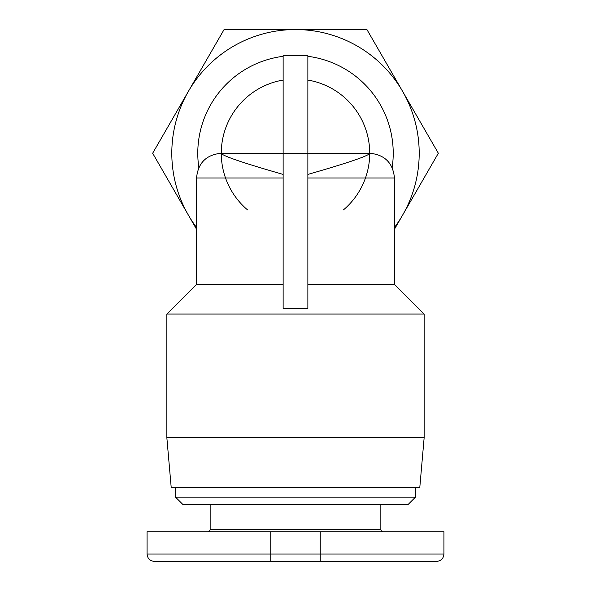<?xml version="1.0" encoding="UTF-8"?>
<svg xmlns="http://www.w3.org/2000/svg" width="591" height="591" viewBox="0 0 591 591"><rect width="100%" height="100%" fill="white"/><g stroke="black" fill="none" stroke-linecap="round" stroke-linejoin="round"><path stroke-width="0.89" d="M307.867 284.367L394.456 284.367L424.146 314.057L166.854 314.057L196.544 284.367L283.133 284.367M307.867 80.066A74.222 74.222 0 0 1 369.722 153.246A74.222 74.222 0 0 0 307.867 80.066A74.222 74.222 0 0 1 369.722 153.246L307.867 153.246L307.867 308.495L283.133 308.495L283.133 153.246L307.867 153.246L307.867 55.524L283.133 55.524L283.133 153.246L221.278 153.246A74.222 74.222 0 0 1 283.133 80.066A74.222 74.222 0 0 0 221.278 153.246L221.278 153.579A74.222 74.222 0 0 0 247.592 209.931M393.222 153.246A97.722 97.722 0 0 0 307.867 56.315A97.722 97.722 0 0 1 392.165 167.585A97.722 97.722 0 0 0 393.222 153.246M283.133 56.315A97.722 97.722 0 0 0 198.835 167.585A97.722 97.722 0 0 1 197.778 153.246M424.146 314.057L424.146 437.754L166.854 437.754L166.854 314.057M424.146 437.754L419.817 487.228L171.183 487.228L166.854 437.754M380.848 504.551L380.848 529.292A2.475 2.475 0 0 0 383.323 531.76M210.152 504.551L210.152 529.292A2.475 2.475 0 0 1 207.677 531.76M270.759 561.45L436.513 561.45C441.063 560.97 443.538 558.495 443.937 554.026L147.063 554.026C147.462 558.495 149.937 560.97 154.487 561.45L270.759 561.45L270.759 531.76L147.063 531.76L147.063 554.026M415.488 487.228L415.488 497.127L175.512 497.127L182.937 504.551L408.063 504.551L415.488 497.127M175.512 487.228L175.512 497.127M443.937 554.026L443.937 531.76L270.759 531.76M394.456 227.469A123.696 123.696 0 0 0 295.5 29.55A123.696 123.696 0 0 0 196.544 227.469M196.544 229.242L152.663 153.246L224.085 29.55L366.915 29.55L438.337 153.246L394.456 229.242M343.408 209.931A74.222 74.222 0 0 0 369.715 153.594C366.427 156.593 345.816 163.537 307.867 174.411M307.867 177.987L394.456 177.987C392.993 162.961 384.748 154.716 369.722 153.246L369.722 153.579M283.133 174.411C245.184 163.537 224.573 156.593 221.278 153.579M380.848 529.292L210.152 529.292M320.241 561.45L320.241 531.76M196.544 284.367L196.544 177.987L283.133 177.987M196.544 177.987C198.007 162.961 206.252 154.716 221.278 153.246M394.456 284.367L394.456 177.987"/></g></svg>
